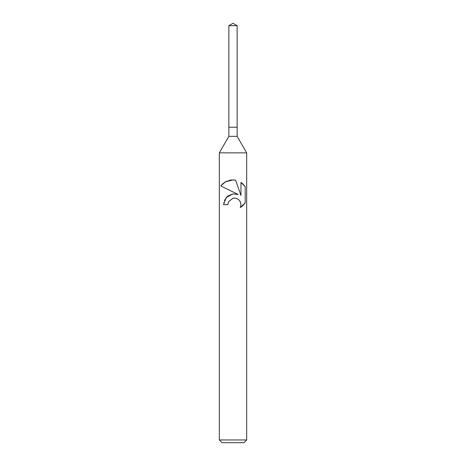 <?xml version="1.0" encoding="UTF-8"?>
<svg xmlns="http://www.w3.org/2000/svg" width="466" height="466" viewBox="0 0 466 466"><rect width="100%" height="100%" fill="white"/><g stroke="black" fill="none" stroke-linecap="round" stroke-linejoin="round"><path stroke-width="0.7" d="M228.853 25.694L237.147 25.694L233 23.3L228.853 25.694L228.853 127.235L233 127.235L228.853 127.235L228.853 136.357L237.147 136.357L246.677 152.86L246.677 439.962L219.323 439.962L222.061 442.7L243.939 442.7L246.677 439.962M237.147 25.694L237.147 127.235L233 127.235L237.147 127.235L237.147 136.357M228.853 136.357L219.323 152.86L246.677 152.86M227.874 204.673L228.567 201.696L227.874 204.673L223.564 204.673L226.214 197.508L233 193.885L238.225 194.52L220.808 185.934L233 191.945M220.808 185.934L225.492 181.816L233 179.928L235.645 180.214L240.963 195.528L240.963 182.41L245.192 186.68L245.192 202.867L240.287 207.562L240.98 204.632L240.479 202.11L239.093 200.025L236.984 198.598L234.427 198.073L233 198.236L228.567 201.696M240.293 207.556L242.297 206.141M242.553 205.92L243.421 205.092M244.207 204.213L244.848 203.368M238.225 194.52L235.848 193.908M233.151 193.868L227.723 196.075L224.356 200.526M223.762 202.512L223.709 202.832M240.607 202.448L240.98 204.632L240.287 207.562M244.848 186.179L244.207 185.334M243.421 184.454L242.553 183.633M242.297 183.406L240.963 182.416M233.781 179.963L230.996 180.027M230.664 180.074L228.695 180.488M227.169 181.012L226.325 181.385M225.363 181.886L224.437 182.462M223.482 183.161L222.631 183.901M221.828 184.705L221.193 185.445M219.323 152.86L219.323 439.962"/></g></svg>
